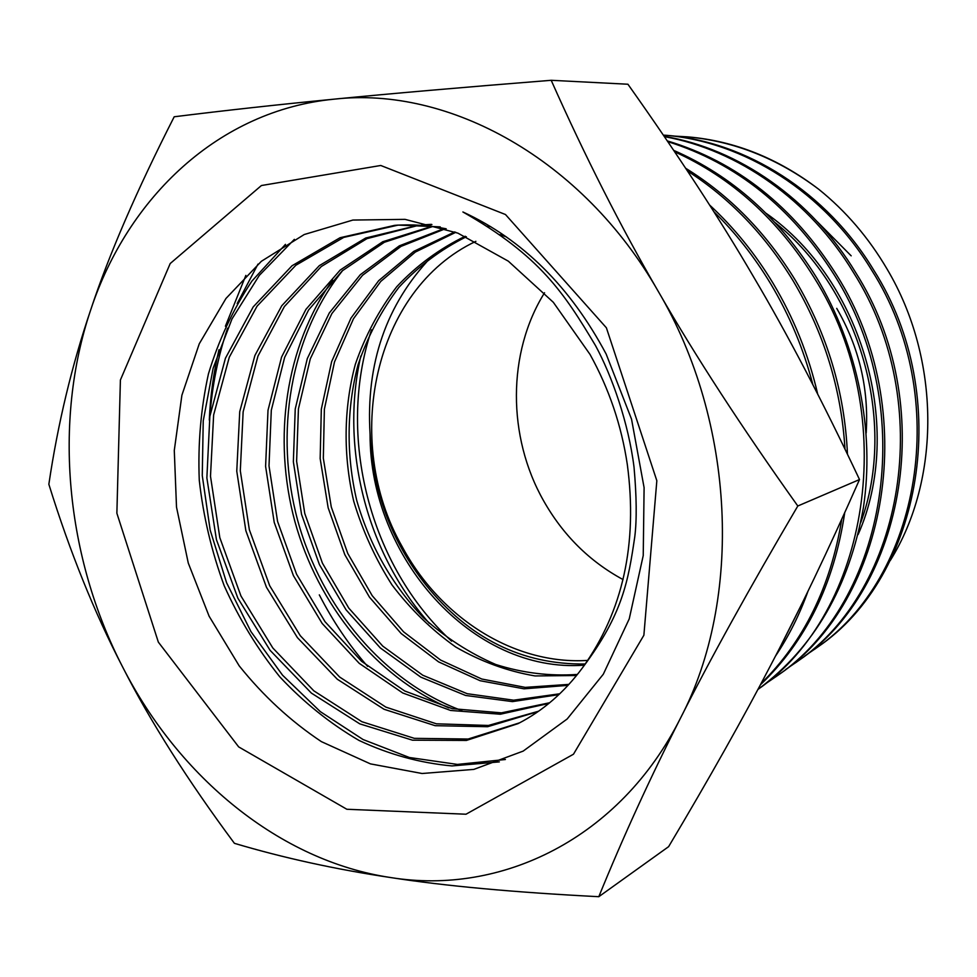 <?xml version="1.0" encoding="UTF-8"?>
<svg xmlns="http://www.w3.org/2000/svg" width="977" height="977" viewBox="0 0 977 977"><rect width="100%" height="100%" fill="white"/><g stroke="black" fill="none" stroke-linecap="round" stroke-linejoin="round"><path stroke-width="1.47" d="M587.788 660.403C513.914 665.19 440.138 617.586 402.158 546.619C341.742 440.688 373.666 289.424 475.884 241.331M544.555 292.746C507.1 352.844 507.319 436.67 543.468 500.554C562.947 535.054 589.473 561.384 623.045 579.569M866.184 432.994C868.968 388.638 859.137 347.091 836.715 308.366M209.298 420.098C210.324 396.186 213.56 372.725 218.97 349.742M225.406 326.22L245.862 275.392M673.947 136.072L686.587 136.804C733.751 140.932 777.826 158.433 818.799 189.318C778.413 158.494 735.022 141.042 688.626 136.951L674.985 136.194M814.562 649.302L817.834 646.957C921.983 576.528 954.321 396.638 873.694 270.055C826.64 192.078 746.074 141.531 666.79 135.351L664.299 135.168C743.729 141.36 824.539 192.029 871.765 270.311C952.636 397.273 920.236 577.81 815.832 648.374L805.036 655.775M795.644 662.724L799.015 660.305C905.545 588.386 938.579 402.951 855.608 272.449C811.325 199.052 738.417 148.76 664.201 136.34M664.409 136.646C737.891 149.847 809.713 200.004 853.58 272.705C936.735 403.635 903.786 589.424 797.11 661.661L785.642 669.501M775.799 676.792L779.292 674.301C888.301 600.757 921.995 409.693 836.581 274.952C793.3 206.489 736.866 161.803 667.291 140.896M667.804 141.641C736.243 163.122 791.797 207.661 834.456 275.233C920.163 410.523 886.322 602.186 777.081 675.876L765.309 683.9M757.896 689.493L758.567 689.005C814.281 647.275 849.221 586.884 863.375 507.82C874.928 431.272 857.977 346.395 816.54 277.59C779.622 218.213 732.017 175.811 673.727 150.397M674.704 151.838C731.59 177.606 778.132 219.63 814.293 277.883C902.064 416.8 868.504 613.458 757.944 689.408M847.45 454.158C844.702 392.107 827.36 334.183 795.412 280.375C766.298 232.819 729.709 195.461 685.671 168.264M687.478 171.012C729.746 198.148 764.93 234.7 793.043 280.68C824.002 332.766 841.307 388.883 844.983 449.041M817.676 394.024C808.541 354.614 793.678 317.708 773.088 283.306C755.148 253.629 733.959 227.507 709.51 204.938M713.698 211.52C735.376 232.685 754.342 256.731 770.584 283.635C789.428 315.119 803.521 348.789 812.852 384.633M760.375 684.828C805.915 641.376 834.028 584.026 844.714 512.754M841.771 519.239C830.67 586.713 803.753 641.486 761.046 683.582M775.335 656.336C788.586 636.625 799.467 614.936 807.967 591.268M799.345 608.879L781.453 644.454M367.596 666.375C348.74 644.735 332.656 620.908 319.32 594.871M818.799 189.318C845.935 211.179 868.712 237.79 887.116 269.139C940.888 359.536 940.753 479.841 890.23 560.578M595.481 345.54C564.144 293.161 540.269 256.023 462.89 211.96C522.585 239.499 570.348 286.872 606.167 354.077L631.545 419.194L644.099 487.67L643.232 555.559L629.237 618.881L603.322 674.203L567.173 718.987L523.171 751.105L473.857 769.387L422.076 773.503L370.442 763.88L321.396 741.641C290.719 721.209 263.326 695.954 239.206 665.862L209.09 616.169L188.268 563.045L176.507 507.112L174.285 450.446L181.893 395.233L199.259 343.794L225.98 298.449L261.347 261.311L304.226 234.529L352.88 220.057L405.064 219.361L457.908 233.149L508.296 261.152L553.324 302.296L590.023 354.419C609.062 388.748 621.494 425.459 627.319 464.527C637.822 543.7 622.923 611.407 582.622 667.633C622.911 614.02 628.309 580.692 634.794 536.629C636.894 519.74 636.638 496.597 634.036 467.238C628.602 423.42 612.066 376.023 595.481 345.54M158.347 642.133L238.681 746.904L346.847 809.261L466.005 814.22L573.475 754.22L643.88 635.245L656.837 480.708L606.387 327.796L505.488 214.525L380.761 165.479L261.409 185.532L170.206 263.534L120.403 380.004L116.874 513.23L158.347 642.133M448.846 707.873C375.852 676.609 317.965 604.897 294.92 521.633C272.363 438.246 285.431 346.139 332.62 280.13M342.793 270.373C290.059 336.442 274.146 433.263 297.716 520.521C321.689 607.633 384.23 682.056 461.852 710.609M499.345 761.889L451.948 765.931C420.012 762.988 389.029 754.488 359.011 740.432C330.055 723.517 303.615 702.292 279.703 676.731C257.598 649.168 239.096 618.844 224.209 585.773C211.63 551.602 203.314 516.418 199.271 480.22C197.806 443.949 200.859 408.496 208.443 373.861C218.628 340.216 233.112 309.294 251.907 281.095L285.455 244.36M294.37 239.353L259.296 275.404L231.989 318.942L213.169 368.085L203.228 420.928L202.263 475.567L210.177 530.12L226.591 582.744L250.979 631.667L282.536 675.18L320.322 711.635L363.053 739.528L409.351 757.493L457.407 764.417L505.414 759.508M209.86 416.275C212.131 385.732 218.042 356.373 227.604 328.199M237.191 303.554L258.001 264.108M598.803 896.703L668.622 846.656C709.217 778.547 743.424 717.729 771.244 664.201C799.21 611.052 828.63 549.501 859.516 479.548C822.719 401.523 787.377 333.914 753.487 276.711C719.927 219.141 678.075 154.977 627.918 84.23L551.199 80.297C462.292 87.368 389.994 93.658 334.317 99.141C277.407 104.673 224.038 110.56 174.199 116.776C136.792 190.259 108.972 254.57 90.763 309.709C71.846 365.361 57.875 423.542 48.85 484.262C69.868 551.883 94.488 612.848 122.711 667.144C150.311 721.453 187.547 780.183 234.407 843.322C283.586 857.953 335.685 869.359 390.678 877.554C444.559 885.944 513.926 892.331 598.803 896.703C623.155 836.923 650.389 777.399 680.505 718.119C709.974 659.597 749.066 588.899 797.806 506.001C741.799 427.45 695.294 355.909 658.266 291.39C620.713 226.701 585.015 156.332 551.199 80.297M859.516 479.548L797.806 506.001M90.763 309.709C52.721 422.211 65.923 557.293 122.711 667.144C178.901 777.081 279.41 860.92 390.678 877.554C501.116 895.494 619.736 839.048 680.505 718.119C742.923 599.328 735.705 422.32 658.266 291.39C582.671 158.726 448.565 86.098 334.317 99.141C218.897 110.218 127.902 197.378 90.763 309.709M582.622 667.633C564.45 692.192 542.931 710.853 518.066 723.627L466.444 740.432L412.477 740.187L359.756 723.847L311.394 693.108L270.067 650.303L237.863 598.168L216.442 539.658L206.868 477.961L209.847 416.361L225.443 358.217L253.202 306.912L292.038 265.756L340.081 237.716L394.72 225.345C411.671 224.148 428.83 225.308 446.196 228.801M538.071 711.574L487.621 726.717L435.144 725.679L384.059 709.278L337.309 679.235L297.435 637.663L266.44 587.226L245.862 530.719L236.764 471.158L239.731 411.671L254.899 355.481L281.767 305.752L319.308 265.659L365.728 238.009L418.547 225.198M421.612 224.954L431.907 224.515M548.854 703.44L500.309 714.224L450.629 710.462L402.732 692.974L359.194 663.31L322.154 623.436L293.405 575.612L274.219 522.377L265.597 466.347L268.003 410.291L281.584 357.045L305.923 309.391L340.143 270.104L382.764 241.734L431.675 226.395M487.56 226.163L490.772 226.676M558.868 694.647L512.437 701.608L465.577 695.453L420.818 677.146L380.346 647.971L346.029 609.782L319.381 564.511L301.551 514.403L293.356 461.755L295.237 408.997L307.303 358.596L329.261 313.019L360.33 274.684L399.3 245.862L444.413 228.447M568.052 685.353L524.026 688.822L480.159 680.737L438.588 661.881L401.168 633.536L369.489 597.203L344.808 554.667L328.15 507.784L320.163 458.592L321.323 409.155L331.655 361.612L350.987 318.099L378.661 280.692L413.747 251.394L454.769 231.903M576.552 675.522L535.03 675.937C507.332 671.199 480.879 661.539 455.685 646.982C431.712 629.957 410.499 609.294 392.046 584.991C375.498 559.088 362.736 531.17 353.735 501.262C343.098 455.636 343.574 408.435 355.31 364.384C365.154 335.832 378.978 309.941 396.747 286.713C416.617 265.536 439.455 248.72 465.235 236.251M584.441 665.154C472.428 673.739 369.599 557.195 370.075 434.142C365.789 363.346 386.281 304.189 431.553 256.67M519.63 722.809L468.093 739.039L414.321 738.343L361.869 721.71L313.825 690.824L272.839 648.007L240.953 595.982L219.825 537.68L210.495 476.251L213.633 414.956L229.314 357.142L257.073 306.155L295.848 265.255L343.733 237.399L398.164 225.101L440.261 226.884M538.596 711.207L488.415 725.459L436.389 723.81L385.854 707.116L339.666 677.049L300.293 635.722L269.676 585.699L249.343 529.717L240.305 470.743L243.139 411.805L257.977 356.068L284.344 306.619L321.25 266.562L366.949 238.644L419.072 225.223M424.91 224.722L431.37 224.368M499.931 234.627L506.404 236.91M549.721 702.732L501.433 712.856L452.156 708.655L404.71 690.983L361.624 661.344L324.999 621.677L296.556 574.207L277.566 521.413L269.005 465.87L271.301 410.279L284.637 357.411L308.573 310.014L342.304 270.812L384.352 242.272L432.689 226.53M559.784 693.78L513.633 700.191L467.153 693.694L422.797 675.241L382.752 646.115L348.789 608.121L322.434 563.167L304.763 513.462L296.617 461.254L298.425 408.923L310.283 358.877L331.887 313.556L362.516 275.319L400.985 246.399L445.573 228.679M568.956 684.376L525.223 687.381L481.746 679.015L440.59 660.061L403.55 631.801L372.213 595.689L347.775 553.471L331.276 506.978L323.326 458.213L324.376 409.192L334.488 361.991L353.491 318.734L380.737 281.437L415.31 252.078L455.807 232.306M577.419 674.435C549.819 676.328 522.573 673.006 495.705 664.47C469.583 653.161 445.512 637.602 423.517 617.806C392.119 584.905 369.856 545.789 356.739 500.456C346.176 455.233 346.579 408.435 358.07 364.714C367.743 336.357 381.323 310.588 398.824 287.421C418.388 266.281 440.908 249.391 466.359 236.752M585.272 663.994C522.097 664.8 468.936 638.384 425.777 584.759C391.166 540.818 372.603 490.613 370.075 434.142M451.569 641.144C369.831 566.294 336.015 436.06 371.516 329.847M766.176 213.365C863.07 280.949 904.629 429.721 858.124 534.517M817.529 221.962L851.175 255.827M429.282 623.277C366.815 553.153 339.764 448.333 360.818 356.007M775.201 222.683C860.419 290.572 897.436 422.943 860.81 522.365M688.626 136.951L686.77 136.817M666.79 135.351L664.299 135.18M817.834 646.957L815.832 648.374M799.015 660.305L796.914 661.795M779.292 674.301L777.081 675.876M758.567 689.005L757.908 689.481M398.164 225.101L394.72 225.345"/></g></svg>
